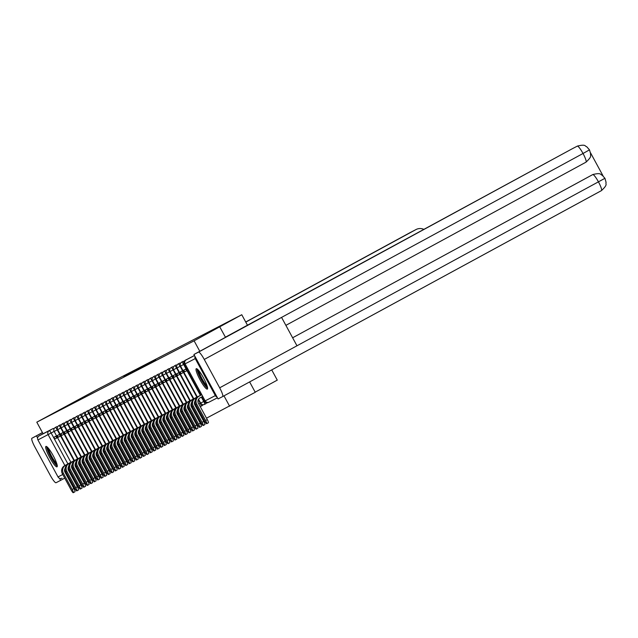 <?xml version="1.0" encoding="UTF-8"?>
<svg xmlns="http://www.w3.org/2000/svg" width="638" height="638" viewBox="0 0 638 638"><rect width="100%" height="100%" fill="white"/><g stroke="black" fill="none" stroke-linecap="round" stroke-linejoin="round"><path stroke-width="0.96" d="M150.799 362.185L123.868 376.763L150.799 362.185M45.928 446.433A11.612 1.978 -118.5 0 0 45.92 446.44A11.612 1.978 -118.5 0 0 49.724 457.566A11.612 1.978 -118.5 0 0 57.005 466.841A11.612 1.978 -118.5 0 0 57.013 466.833A11.612 1.978 -118.5 0 0 53.217 455.707A11.612 1.978 -118.5 0 0 45.928 446.433M196.265 368.7A11.612 1.978 -118.5 0 0 196.257 368.7A11.612 1.978 -118.5 0 0 200.061 379.825A11.612 1.978 -118.5 0 0 207.342 389.1A11.612 1.978 -118.5 0 0 207.35 389.1A11.612 1.978 -118.5 0 0 203.546 377.975A11.612 1.978 -118.5 0 0 196.265 368.7M152.825 361.355L133.821 371.611L152.825 361.355M36.797 422.173L97.869 389.14L241.77 314.733L194.112 340.828L36.797 422.173L43.081 433.744L39.085 435.913L49.285 430.642A2.975 0.51 61.5 0 1 51.152 433.027L67.915 463.898M153.83 360.63L126.954 375.168L153.83 360.63M155.696 359.633L130.327 373.421L155.728 359.688M249.625 381.915L255.256 392.282L206.513 418.169M73.099 487.153L73.904 486.738M76.608 485.335L77.413 484.92M80.117 483.524L80.922 483.11M83.634 481.706L84.439 481.291M87.143 479.888L87.948 479.473M90.652 478.077L91.457 477.663M94.161 476.259L94.966 475.844M97.678 474.449L98.475 474.026M101.187 472.63L101.992 472.216M104.696 470.812L105.501 470.397M108.205 469.002L109.01 468.587M111.722 467.183L112.519 466.769M115.231 465.365L116.036 464.95M118.74 463.555L119.545 463.14M122.249 461.737L123.054 461.322M125.758 459.918L126.563 459.504M129.275 458.108L130.08 457.693M132.784 456.29L133.589 455.875M136.293 454.479L137.098 454.057M139.802 452.661L140.607 452.246M143.319 450.843L144.116 450.428M146.828 449.032L147.633 448.618M150.337 447.214L151.142 446.799M153.846 445.396L154.651 444.981M157.355 443.585L158.16 443.171M160.872 441.767L161.677 441.352M164.381 439.957L165.186 439.534M167.89 438.139L168.695 437.724M171.399 436.32L172.204 435.906M174.916 434.51L175.713 434.095M178.425 432.692L179.23 432.277M181.934 430.873L182.739 430.459M185.443 429.063L186.248 428.648M188.96 427.245L189.757 426.83M192.469 425.434L193.274 425.012M195.978 423.616L196.783 423.201M199.487 421.798L200.292 421.383M202.996 419.987L203.801 419.565M255.176 392.147L277.275 380.128L271.724 369.896M194.973 356.403A2.975 2.935 62.7 0 0 195.244 358.596L215.341 395.608A2.975 2.935 62.7 0 0 217.032 397.019M223.986 395.855L229.616 406.223M219.751 326.887L225.493 337.319L193.928 354.481L218.076 398.949L222.654 396.581A9.155 1.555 -118.5 0 0 222.662 396.573A9.155 1.555 -118.5 0 0 219.671 387.816L296.973 345.788L281.565 317.405L204.264 359.441L219.671 387.816M194.112 340.828L199.79 351.291M61.974 478.189L62.022 478.157A2.975 2.935 -117.3 0 1 58.026 476.945L37.929 439.933A2.975 2.935 -117.3 0 1 39.085 435.913M241.77 314.733L247.48 325.244M186.83 359.505A2.975 0.51 -118.5 0 0 186.687 359.489L185.267 360.263A2.975 0.51 61.5 0 1 185.53 360.35M183.888 361.874A2.975 0.51 -118.5 0 0 183.178 361.307L181.758 362.081A2.975 0.51 61.5 0 1 183.632 364.457L186.049 368.916M201.369 397.131L203.729 401.469A2.975 0.51 61.5 0 1 204.702 404.317L206.114 403.551A2.975 0.51 -118.5 0 0 206.066 402.777M180.379 363.692A2.975 0.51 -118.5 0 0 179.669 363.126L178.249 363.891A2.975 0.51 61.5 0 1 180.123 366.276L182.54 370.726M198.29 399.739L200.212 403.288A2.975 0.51 61.5 0 1 201.185 406.135L202.605 405.361A2.975 0.51 -118.5 0 0 202.557 404.596M176.87 365.51A2.975 0.51 -118.5 0 0 176.152 364.936L174.74 365.71A2.975 0.51 61.5 0 1 176.606 368.094L179.031 372.544M173.353 367.321A2.975 0.51 -118.5 0 0 172.643 366.754L171.223 367.52A2.975 0.51 61.5 0 1 173.097 369.904L175.514 374.362M169.844 369.139A2.975 0.51 -118.5 0 0 169.134 368.565L167.714 369.338A2.975 0.51 61.5 0 1 169.588 371.723L172.005 376.173M166.335 370.957A2.975 0.51 -118.5 0 0 165.625 370.383L164.205 371.156A2.975 0.51 61.5 0 1 166.079 373.533L168.496 377.991M162.826 372.767A2.975 0.51 -118.5 0 0 162.108 372.201L160.696 372.967A2.975 0.51 61.5 0 1 162.562 375.351L164.987 379.801M159.309 374.586A2.975 0.51 -118.5 0 0 158.599 374.012L157.179 374.785A2.975 0.51 61.5 0 1 159.053 377.17L161.47 381.62M155.8 376.404A2.975 0.51 -118.5 0 0 155.09 375.83L153.67 376.603A2.975 0.51 61.5 0 1 155.544 378.98L157.961 383.438M152.291 378.214A2.975 0.51 -118.5 0 0 151.581 377.648L150.161 378.414A2.975 0.51 61.5 0 1 152.035 380.798L154.452 385.248M148.782 380.033A2.975 0.51 -118.5 0 0 148.072 379.458L146.652 380.232A2.975 0.51 61.5 0 1 148.526 382.617L150.943 387.067M145.273 381.843A2.975 0.51 -118.5 0 0 144.555 381.277L143.143 382.05A2.975 0.51 61.5 0 1 145.009 384.427L147.426 388.885M141.756 383.661A2.975 0.51 -118.5 0 0 141.046 383.095L139.626 383.861A2.975 0.51 61.5 0 1 141.5 386.245L143.917 390.695M138.247 385.48A2.975 0.51 -118.5 0 0 137.537 384.905L136.117 385.679A2.975 0.51 61.5 0 1 137.991 388.056L140.408 392.514M134.738 387.29A2.975 0.51 -118.5 0 0 134.028 386.724L132.608 387.489A2.975 0.51 61.5 0 1 134.482 389.874L136.899 394.324M131.229 389.108A2.975 0.51 -118.5 0 0 130.511 388.534L129.099 389.308A2.975 0.51 61.5 0 1 130.965 391.692L133.39 396.142M127.712 390.927A2.975 0.51 -118.5 0 0 127.002 390.352L125.582 391.126A2.975 0.51 61.5 0 1 127.456 393.502L129.873 397.96M124.203 392.737A2.975 0.51 -118.5 0 0 123.493 392.171L122.073 392.936A2.975 0.51 61.5 0 1 123.947 395.321L126.364 399.771M120.694 394.555A2.975 0.51 -118.5 0 0 119.984 393.981L118.564 394.755A2.975 0.51 61.5 0 1 120.438 397.139L122.855 401.589M117.185 396.365A2.975 0.51 -118.5 0 0 116.467 395.799L115.055 396.573A2.975 0.51 61.5 0 1 116.921 398.949L119.346 403.407M113.668 398.184A2.975 0.51 -118.5 0 0 112.958 397.618L111.546 398.383A2.975 0.51 61.5 0 1 113.412 400.768L115.829 405.218M110.159 400.002A2.975 0.51 -118.5 0 0 109.449 399.428L108.029 400.201A2.975 0.51 61.5 0 1 109.903 402.586L112.32 407.036M106.65 401.812A2.975 0.51 -118.5 0 0 105.94 401.246L104.52 402.012A2.975 0.51 61.5 0 1 106.394 404.396L108.811 408.854M103.141 403.631A2.975 0.51 -118.5 0 0 102.431 403.056L101.011 403.83A2.975 0.51 61.5 0 1 102.885 406.215L105.302 410.665M99.632 405.449A2.975 0.51 -118.5 0 0 98.914 404.875L97.502 405.648A2.975 0.51 61.5 0 1 99.368 408.025L101.785 412.483M96.115 407.259A2.975 0.51 -118.5 0 0 95.405 406.693L93.985 407.459A2.975 0.51 61.5 0 1 95.859 409.843L98.276 414.293M92.606 409.078A2.975 0.51 -118.5 0 0 91.896 408.503L90.476 409.277A2.975 0.51 61.5 0 1 92.35 411.662L94.767 416.112M89.097 410.896A2.975 0.51 -118.5 0 0 88.387 410.322L86.967 411.095A2.975 0.51 61.5 0 1 88.841 413.472L91.258 417.93M85.588 412.706A2.975 0.51 -118.5 0 0 84.87 412.14L83.458 412.906A2.975 0.51 61.5 0 1 85.325 415.29L87.749 419.74M82.071 414.525A2.975 0.51 -118.5 0 0 81.361 413.95L79.941 414.724A2.975 0.51 61.5 0 1 81.816 417.108L84.232 421.559M78.562 416.335A2.975 0.51 -118.5 0 0 77.852 415.769L76.432 416.534A2.975 0.51 61.5 0 1 78.307 418.919L80.723 423.377M75.053 418.153A2.975 0.51 -118.5 0 0 74.343 417.579L72.923 418.353A2.975 0.51 61.5 0 1 74.798 420.737L77.214 425.187M71.544 419.971A2.975 0.51 -118.5 0 0 70.826 419.397L69.414 420.171A2.975 0.51 61.5 0 1 71.281 422.547L73.705 427.005M68.035 421.782A2.975 0.51 -118.5 0 0 67.317 421.216L65.905 421.981A2.975 0.51 61.5 0 1 67.772 424.366L70.188 428.816M64.518 423.6A2.975 0.51 -118.5 0 0 63.808 423.026L62.388 423.799A2.975 0.51 61.5 0 1 64.263 426.184L66.679 430.634M61.009 425.418A2.975 0.51 -118.5 0 0 60.299 424.844L58.879 425.618A2.975 0.51 61.5 0 1 60.754 427.994L63.17 432.452M57.5 427.229A2.975 0.51 -118.5 0 0 56.79 426.662L55.37 427.428A2.975 0.51 61.5 0 1 57.245 429.813L59.661 434.263M194.47 355.47L186.208 359.848L194.51 355.549M43.081 433.744L53.281 428.473A2.975 0.51 61.5 0 1 53.991 429.047M150.735 362.24L128.972 374.075L150.735 362.24M151.748 361.81L144.228 365.877L151.748 361.81M65.188 468.156A4.019 3.956 62.7 0 0 65.028 472.287L73.864 488.572A3.349 0.566 61.5 0 1 74.965 491.77L73.29 492.688A3.349 0.566 -118.5 0 0 72.19 489.482L63.353 473.197A5.949 5.87 -117.3 0 1 65.666 465.166L68.465 463.706M66.934 464.448L64.653 465.684A5.949 5.87 -117.3 0 0 62.341 473.723L71.177 490.008A3.349 0.566 -118.5 0 0 73.29 492.688M68.952 463.443L68.433 463.659M57.508 437.596L56.798 437.979L55.873 436.28L53.871 437.317L56.559 435.858M55.873 436.28L56.583 435.898M56.798 437.979L54.796 439.016L53.871 437.317M66.926 464.44L70.906 462.279M68.928 463.403L70.93 462.319M59.501 478.285L60.626 480.358L56.048 482.727A9.155 1.555 -118.5 0 1 50.298 475.398L34.891 447.015A9.155 1.555 -118.5 0 1 31.9 438.258L42.427 432.54L31.908 438.258A9.155 1.555 -118.5 0 0 31.9 438.258L42.475 432.636M37.61 437.971L36.486 435.89M423.919 229.409A8.932 8.796 62.7 0 0 415.936 229.584L245.718 321.999L410.673 232.304A9.155 1.555 -118.5 0 0 410.673 232.304A9.155 1.555 -118.5 0 0 410.673 232.312A8.932 8.796 -117.3 0 1 410.84 232.224A8.932 8.796 -117.3 0 1 411 232.136M245.774 322.11L415.936 229.584M60.626 480.358L64.733 478.125M225.358 337.215L572.031 148.877A8.932 8.796 -117.3 0 1 572.35 148.71M204.264 359.441A9.155 1.555 -118.5 0 0 198.514 352.112L193.928 354.481M603.046 175.873L590.541 152.841M604.968 178.345L606.1 182.444C605.231 184.238 608.373 184.207 601.435 190.618L222.662 396.573L601.435 190.626A9.155 1.555 -118.5 0 0 601.435 190.618A9.155 1.555 -118.5 0 0 598.452 181.862A9.155 1.555 -118.5 0 0 592.734 174.605L292.627 337.781L592.431 174.756A8.932 8.796 -117.3 0 1 592.742 174.597L592.431 174.756M589.528 149.914L590.652 153.949C589.783 155.744 592.973 155.68 585.995 162.172L285.88 325.356L585.995 162.172A9.155 1.555 -118.5 0 0 585.995 162.172A9.155 1.555 -118.5 0 0 583.036 153.487L589.384 149.914M296.973 345.788L604.832 178.361M57.125 464.942A10.048 1.707 61.5 0 1 50.976 456.864A10.048 1.707 61.5 0 1 47.579 447.374M48.504 448.418A9.299 1.587 -118.5 0 0 51.734 456.457A9.299 1.587 -118.5 0 0 56.758 463.595M46.726 446.64A11.532 1.962 -118.5 0 0 50.753 456.975A11.532 1.962 -118.5 0 0 57.276 466.051M207.462 387.202A10.048 1.707 61.5 0 1 201.313 379.124A10.048 1.707 61.5 0 1 197.908 369.641M198.833 370.686A9.299 1.587 -118.5 0 0 202.071 378.717A9.299 1.587 -118.5 0 0 207.087 385.862M197.062 368.908A11.532 1.962 -118.5 0 0 201.09 379.243A11.532 1.962 -118.5 0 0 207.613 388.319M68.697 466.346A4.019 3.956 62.7 0 0 68.537 470.469L77.381 486.754A3.349 0.566 61.5 0 1 78.474 489.96L76.799 490.869A3.349 0.566 -118.5 0 0 75.707 487.663L66.862 471.378A5.949 5.87 -117.3 0 1 69.175 463.347L71.974 461.896M70.443 462.63L68.162 463.874A5.949 5.87 -117.3 0 0 65.85 471.905L74.694 488.19A3.349 0.566 -118.5 0 0 76.799 490.869M72.461 461.625L71.942 461.84M61.017 435.786L60.307 436.169L59.382 434.47L57.38 435.507L60.068 434.039M59.382 434.47L60.092 434.079M60.307 436.169L58.305 437.205L57.38 435.507M70.435 462.622L74.415 460.461M72.445 461.585L74.439 460.5L57.683 429.653L61.168 427.771M72.206 464.528A4.019 3.956 62.7 0 0 72.046 468.659L80.89 484.936A3.349 0.566 61.5 0 1 81.983 488.142L80.308 489.051A3.349 0.566 -118.5 0 0 79.216 485.853L70.371 469.568A5.949 5.87 -117.3 0 1 72.684 461.537L75.483 460.078M73.952 460.819L71.671 462.056A5.949 5.87 -117.3 0 0 69.359 470.094L78.203 486.371A3.349 0.566 -118.5 0 0 80.308 489.051M75.978 459.815L75.459 460.03M64.526 433.968L63.816 434.35L62.899 432.652L60.897 433.688L63.585 432.229M62.899 432.652L63.601 432.269M63.816 434.35L61.814 435.387L60.897 433.688M73.952 460.803L77.924 458.642M75.954 459.775L77.948 458.682M75.715 462.717A4.019 3.956 62.7 0 0 75.563 466.841L84.399 483.125A3.349 0.566 61.5 0 1 85.492 486.323L83.817 487.241A3.349 0.566 -118.5 0 0 82.725 484.035L73.888 467.75A5.949 5.87 -117.3 0 1 76.201 459.719L78.992 458.259M81.433 456.832L75.188 460.245A5.949 5.87 -117.3 0 0 72.876 468.276L81.712 484.561A3.349 0.566 -118.5 0 0 83.817 487.241M79.487 457.996L78.968 458.212M68.035 432.149L67.333 432.54L66.408 430.833L64.406 431.87L67.094 430.411M66.408 430.833L67.118 430.451M67.333 432.54L65.331 433.569L64.406 431.87M79.463 457.956L81.457 456.872L64.709 426.017L68.186 424.142M79.224 460.899A4.019 3.956 62.7 0 0 79.072 465.022L87.908 481.307A3.349 0.566 61.5 0 1 89.001 484.513L87.326 485.422A3.349 0.566 -118.5 0 0 86.234 482.216L77.397 465.939A5.949 5.87 -117.3 0 1 79.71 457.901L82.509 456.449M84.95 455.014L78.697 458.427A5.949 5.87 -117.3 0 0 76.385 466.458L85.221 482.743A3.349 0.566 -118.5 0 0 87.326 485.422M82.996 456.178L82.477 456.393M71.552 430.339L70.842 430.722L69.917 429.023L67.915 430.06L70.603 428.592M69.917 429.023L70.627 428.64M70.842 430.722L68.84 431.759L67.915 430.06M82.972 456.138L84.966 455.053M82.741 459.081A4.019 3.956 62.7 0 0 82.581 463.212L91.425 479.497A3.349 0.566 61.5 0 1 92.518 482.695L90.843 483.604A3.349 0.566 -118.5 0 0 89.751 480.406L80.906 464.121A5.949 5.87 -117.3 0 1 83.219 456.09L86.018 454.631M88.459 453.195L82.206 456.609A5.949 5.87 -117.3 0 0 79.894 464.647L88.738 480.924A3.349 0.566 -118.5 0 0 90.843 483.604M86.505 454.368L85.986 454.583M75.061 428.521L74.351 428.903L73.426 427.205L71.424 428.242L74.112 426.782M73.426 427.205L74.136 426.822M74.351 428.903L72.349 429.94L71.424 428.242M86.481 454.328L88.483 453.243L71.727 422.388L75.204 420.514M86.25 457.271A4.019 3.956 62.7 0 0 86.09 461.394L94.934 477.679A3.349 0.566 61.5 0 1 96.027 480.885L94.352 481.794A3.349 0.566 -118.5 0 0 93.26 478.588L84.415 462.303A5.949 5.87 -117.3 0 1 86.728 454.272L89.527 452.82M91.968 451.385L85.715 454.798A5.949 5.87 -117.3 0 0 83.403 462.829L92.247 479.114A3.349 0.566 -118.5 0 0 94.352 481.794M90.022 452.549L89.503 452.765M78.57 426.702L77.86 427.093L76.943 425.394L74.933 426.423L77.621 424.964M76.943 425.394L77.645 425.004M77.86 427.093L75.858 428.13L74.933 426.423M89.998 452.509L91.992 451.425M89.759 455.452A4.019 3.956 62.7 0 0 89.599 459.583L98.443 475.86A3.349 0.566 61.5 0 1 99.536 479.066L97.861 479.975A3.349 0.566 -118.5 0 0 96.769 476.769L87.924 460.492A5.949 5.87 -117.3 0 1 90.245 452.454L93.036 451.002M95.477 449.567L89.232 452.98A5.949 5.87 -117.3 0 0 86.912 461.011L95.756 477.296A3.349 0.566 -118.5 0 0 97.861 479.975M93.531 450.739L93.012 450.954M82.079 424.892L81.377 425.275L80.452 423.576L78.45 424.613L81.138 423.146M80.452 423.576L81.162 423.193M81.377 425.275L79.367 426.312L78.45 424.613M93.507 450.691L95.501 449.607M93.268 453.634A4.019 3.956 62.7 0 0 93.116 457.765L101.952 474.05A3.349 0.566 61.5 0 1 103.045 477.248L101.37 478.165A3.349 0.566 -118.5 0 0 100.278 474.959L91.441 458.674A5.949 5.87 -117.3 0 1 93.754 450.643L96.553 449.184M98.994 447.756L92.741 451.162A5.949 5.87 -117.3 0 0 90.429 459.2L99.265 475.477A3.349 0.566 -118.5 0 0 101.37 478.165M97.04 448.921L96.521 449.136M85.596 423.074L84.886 423.457L83.961 421.758L81.959 422.795L84.647 421.335M83.961 421.758L84.671 421.375M84.886 423.457L82.884 424.493L81.959 422.795M97.016 448.881L99.01 447.796M96.785 451.824A4.019 3.956 62.7 0 0 96.625 455.947L105.469 472.232A3.349 0.566 61.5 0 1 106.562 475.438L104.887 476.347A3.349 0.566 -118.5 0 0 103.795 473.141L94.95 456.856A5.949 5.87 -117.3 0 1 97.263 448.825L100.062 447.374M102.503 445.938L96.25 449.351A5.949 5.87 -117.3 0 0 93.938 457.382L102.782 473.667A3.349 0.566 -118.5 0 0 104.887 476.347M100.549 447.102L100.03 447.318M89.105 421.263L88.395 421.646L87.47 419.948L85.468 420.976L88.156 419.517M87.47 419.948L88.18 419.557M88.395 421.646L86.393 422.683L85.468 420.976M100.525 447.063L102.527 445.978M100.294 450.005A4.019 3.956 62.7 0 0 100.134 454.136L108.978 470.413A3.349 0.566 61.5 0 1 110.071 473.619L108.396 474.528A3.349 0.566 -118.5 0 0 107.304 471.33L98.459 455.046A5.949 5.87 -117.3 0 1 100.772 447.007L103.571 445.555M106.012 444.12L99.759 447.533A5.949 5.87 -117.3 0 0 97.447 455.564L106.291 471.849A3.349 0.566 -118.5 0 0 108.396 474.528M104.058 445.292L103.547 445.507M92.614 419.445L91.904 419.828L90.987 418.129L88.977 419.166L91.665 417.707M90.987 418.129L91.689 417.746M91.904 419.828L89.902 420.865L88.977 419.166M104.042 445.252L106.036 444.16M103.803 448.187A4.019 3.956 62.7 0 0 103.643 452.318L112.487 468.603A3.349 0.566 61.5 0 1 113.58 471.801L111.905 472.718A3.349 0.566 -118.5 0 0 110.813 469.512L101.968 453.227A5.949 5.87 -117.3 0 1 104.281 445.196L107.08 443.737M109.521 442.309L103.268 445.723A5.949 5.87 -117.3 0 0 100.956 453.754L109.8 470.039A3.349 0.566 -118.5 0 0 111.905 472.718M107.575 443.474L107.056 443.689M96.123 417.627L95.421 418.018L94.496 416.311L92.494 417.348L95.182 415.888M94.496 416.311L95.198 415.928M95.421 418.018L93.411 419.046L92.494 417.348M107.551 443.434L109.545 442.349M107.312 446.377A4.019 3.956 62.7 0 0 107.16 450.5L115.996 466.785A3.349 0.566 61.5 0 1 117.089 469.991L115.414 470.9A3.349 0.566 -118.5 0 0 114.322 467.694L105.485 451.417A5.949 5.87 -117.3 0 1 107.798 443.378L110.589 441.927M113.038 440.491L106.785 443.904A5.949 5.87 -117.3 0 0 104.472 451.935L113.309 468.22A3.349 0.566 -118.5 0 0 115.414 470.9M111.084 441.655L110.565 441.871M99.632 415.816L98.93 416.199L98.005 414.501L96.003 415.537L98.691 414.07M98.005 414.501L98.715 414.118M98.93 416.199L96.928 417.236L96.003 415.537M111.06 441.616L113.054 440.531M110.821 444.558A4.019 3.956 62.7 0 0 110.669 448.689L119.505 464.966A3.349 0.566 61.5 0 1 120.606 468.172L118.923 469.082A3.349 0.566 -118.5 0 0 117.831 465.884L108.994 449.599A5.949 5.87 -117.3 0 1 111.307 441.568L114.106 440.108M112.575 440.85L110.294 442.086A5.949 5.87 -117.3 0 0 107.981 450.125L116.818 466.402A3.349 0.566 -118.5 0 0 118.923 469.082M114.593 439.845L114.074 440.06M103.149 413.998L102.439 414.381L101.514 412.682L99.512 413.719L102.2 412.26M101.514 412.682L102.224 412.3M102.439 414.381L100.437 415.418L99.512 413.719M112.567 440.834L116.547 438.673M114.569 439.805L116.571 438.721M114.338 442.748A4.019 3.956 62.7 0 0 114.178 446.871L123.022 463.156A3.349 0.566 61.5 0 1 124.115 466.362L122.44 467.271A3.349 0.566 -118.5 0 0 121.348 464.065L112.503 447.78A5.949 5.87 -117.3 0 1 114.816 439.749L117.615 438.298M120.056 436.863L113.803 440.276A5.949 5.87 -117.3 0 0 111.491 448.307L120.335 464.592A3.349 0.566 -118.5 0 0 122.44 467.271M118.102 438.027L117.583 438.242M106.658 412.18L105.948 412.571L105.023 410.864L103.021 411.901L105.709 410.441M105.023 410.864L105.733 410.481M105.948 412.571L103.946 413.607L103.021 411.901M118.086 437.987L120.08 436.902M117.847 440.93A4.019 3.956 62.7 0 0 117.687 445.053L126.531 461.338A3.349 0.566 61.5 0 1 127.624 464.544L125.949 465.453A3.349 0.566 -118.5 0 0 124.857 462.247L116.012 445.97A5.949 5.87 -117.3 0 1 118.325 437.931L121.124 436.48M119.593 437.221L117.312 438.458A5.949 5.87 -117.3 0 0 114.999 446.488L123.844 462.773A3.349 0.566 -118.5 0 0 125.949 465.453M121.619 436.217L121.1 436.424M110.167 410.37L109.457 410.752L108.54 409.054L106.538 410.09L109.226 408.623M108.54 409.054L109.242 408.671M109.457 410.752L107.455 411.789L106.538 410.09M119.593 437.205L123.565 435.044M121.595 436.169L123.589 435.084M121.356 439.111A4.019 3.956 62.7 0 0 121.204 443.243L130.04 459.527A3.349 0.566 61.5 0 1 131.133 462.725L129.458 463.635A3.349 0.566 -118.5 0 0 128.366 460.437L119.529 444.152A5.949 5.87 -117.3 0 1 121.842 436.121L124.633 434.661M127.074 433.226L120.829 436.639A5.949 5.87 -117.3 0 0 118.516 444.678L127.353 460.955A3.349 0.566 -118.5 0 0 129.458 463.635M125.128 434.398L124.609 434.614M113.676 408.551L112.974 408.934L112.049 407.235L110.047 408.272L112.735 406.813M112.049 407.235L112.759 406.853M112.974 408.934L110.964 409.971L110.047 408.272M125.104 434.358L127.098 433.274M124.865 437.301A4.019 3.956 62.7 0 0 124.713 441.424L133.549 457.709A3.349 0.566 61.5 0 1 134.642 460.915L132.967 461.824A3.349 0.566 -118.5 0 0 131.875 458.618L123.038 442.333A5.949 5.87 -117.3 0 1 125.351 434.303L128.15 432.851M126.619 433.585L124.338 434.829A5.949 5.87 -117.3 0 0 122.025 442.86L130.862 459.145A3.349 0.566 -118.5 0 0 132.967 461.824M128.637 432.58L128.118 432.795M117.193 406.741L116.483 407.124L115.558 405.425L113.556 406.454L116.244 404.994M115.558 405.425L116.268 405.034M116.483 407.124L114.481 408.161L113.556 406.454M126.611 433.577L130.591 431.416M128.613 432.54L130.607 431.455M128.382 435.483A4.019 3.956 62.7 0 0 128.222 439.614L137.066 455.891A3.349 0.566 61.5 0 1 138.159 459.097L136.484 460.006A3.349 0.566 -118.5 0 0 135.392 456.8L126.547 440.523A5.949 5.87 -117.3 0 1 128.86 432.484L131.659 431.033M134.1 429.597L127.847 433.011A5.949 5.87 -117.3 0 0 125.534 441.041L134.379 457.326A3.349 0.566 -118.5 0 0 136.484 460.006M132.146 430.77L131.627 430.985M120.702 404.923L119.992 405.305L119.067 403.607L117.065 404.644L119.753 403.184M119.067 403.607L119.777 403.224M119.992 405.305L117.99 406.342L117.065 404.644M132.122 430.722L134.124 429.637L117.368 398.79L120.845 396.916M131.891 433.665A4.019 3.956 62.7 0 0 131.731 437.796L140.575 454.081A3.349 0.566 61.5 0 1 141.668 457.279L139.993 458.196A3.349 0.566 -118.5 0 0 138.901 454.99L130.056 438.705A5.949 5.87 -117.3 0 1 132.369 430.674L135.168 429.215M133.637 429.956L131.356 431.192A5.949 5.87 -117.3 0 0 129.043 439.231L137.888 455.516A3.349 0.566 -118.5 0 0 139.993 458.196M135.655 428.951L135.144 429.167M124.211 403.104L123.501 403.495L122.584 401.788L120.574 402.825L123.262 401.366M122.584 401.788L123.286 401.406M123.501 403.495L121.499 404.524L120.574 402.825M133.637 429.948L137.609 427.787M135.639 428.911L137.633 427.827M135.4 431.854A4.019 3.956 62.7 0 0 135.24 435.977L144.084 452.262A3.349 0.566 61.5 0 1 145.177 455.468L143.502 456.377A3.349 0.566 -118.5 0 0 142.41 453.171L133.565 436.894A5.949 5.87 -117.3 0 1 135.878 428.856L138.677 427.404M141.118 425.969L134.873 429.382A5.949 5.87 -117.3 0 0 132.552 437.413L141.397 453.698A3.349 0.566 -118.5 0 0 143.502 456.377M139.172 427.133L138.653 427.348M127.72 401.294L127.018 401.677L126.093 399.978L124.091 401.015L126.779 399.548M126.093 399.978L126.802 399.587M127.018 401.677L125.008 402.714L124.091 401.015M139.148 427.093L141.142 426.009L124.394 395.161L127.871 393.279M138.909 430.036A4.019 3.956 62.7 0 0 138.757 434.167L147.593 450.444A3.349 0.566 61.5 0 1 148.686 453.65L147.011 454.559A3.349 0.566 -118.5 0 0 145.919 451.361L137.082 435.076A5.949 5.87 -117.3 0 1 139.395 427.045L142.194 425.586M140.663 426.328L138.382 427.564A5.949 5.87 -117.3 0 0 136.069 435.602L144.906 451.879A3.349 0.566 -118.5 0 0 147.011 454.559M142.681 425.323L142.162 425.538M131.229 399.476L130.527 399.859L129.602 398.16L127.6 399.197L130.288 397.737M129.602 398.16L130.311 397.777M130.527 399.859L128.525 400.895L127.6 399.197M140.655 426.312L144.635 424.15M142.657 425.283L144.651 424.198M142.426 428.226A4.019 3.956 62.7 0 0 142.266 432.349L151.11 448.634A3.349 0.566 61.5 0 1 152.203 451.832L150.528 452.749A3.349 0.566 -118.5 0 0 149.428 449.543L140.591 433.258A5.949 5.87 -117.3 0 1 142.904 425.227L145.703 423.768M144.172 424.509L141.891 425.753A5.949 5.87 -117.3 0 0 139.578 433.784L148.423 450.069A3.349 0.566 -118.5 0 0 150.528 452.749M146.19 423.504L145.671 423.72M134.746 397.657L134.036 398.048L133.111 396.342L131.109 397.378L133.797 395.919M133.111 396.342L133.821 395.959M134.036 398.048L132.034 399.077L131.109 397.378M144.164 424.501L148.144 422.34M146.166 423.465L148.168 422.38L131.412 391.525L134.889 389.651M145.935 426.407A4.019 3.956 62.7 0 0 145.775 430.53L154.619 446.815A3.349 0.566 61.5 0 1 155.712 450.021L154.037 450.93A3.349 0.566 -118.5 0 0 152.945 447.724L144.1 431.447A5.949 5.87 -117.3 0 1 146.413 423.409L149.212 421.957M147.681 422.691L145.4 423.935A5.949 5.87 -117.3 0 0 143.087 431.966L151.932 448.251A3.349 0.566 -118.5 0 0 154.037 450.93M149.699 421.686L149.188 421.901M138.255 395.847L137.545 396.23L136.628 394.531L134.618 395.568L137.306 394.101M136.628 394.531L137.329 394.148M137.545 396.23L135.543 397.267L134.618 395.568M147.673 422.683L151.653 420.522M149.683 421.646L151.677 420.562M149.444 424.589A4.019 3.956 62.7 0 0 149.284 428.72L158.128 445.005A3.349 0.566 61.5 0 1 159.221 448.203L157.546 449.112A3.349 0.566 -118.5 0 0 156.454 445.914L147.609 429.629A5.949 5.87 -117.3 0 1 149.922 421.598L152.721 420.139M155.162 418.703L148.909 422.117A5.949 5.87 -117.3 0 0 146.596 430.156L155.441 446.433A3.349 0.566 -118.5 0 0 157.546 449.112M153.216 419.876L152.697 420.091M141.764 394.029L141.054 394.412L140.137 392.713L138.135 393.75L140.823 392.29M140.137 392.713L140.838 392.33M141.054 394.412L139.052 395.448L138.135 393.75M153.192 419.836L155.186 418.751L138.438 387.896L141.915 386.022M152.953 422.779A4.019 3.956 62.7 0 0 152.801 426.902L161.637 443.187A3.349 0.566 61.5 0 1 162.73 446.393L161.055 447.302A3.349 0.566 -118.5 0 0 159.963 444.096L151.126 427.811A5.949 5.87 -117.3 0 1 153.439 419.78L156.23 418.329M158.671 416.893L152.426 420.306A5.949 5.87 -117.3 0 0 150.113 428.337L158.95 444.622A3.349 0.566 -118.5 0 0 161.055 447.302M156.725 418.057L156.206 418.273M145.273 392.211L144.571 392.601L143.646 390.903L141.644 391.931L144.332 390.472M143.646 390.903L144.355 390.512M144.571 392.601L142.569 393.638L141.644 391.931M156.701 418.018L158.695 416.933M156.462 420.96A4.019 3.956 62.7 0 0 156.31 425.091L165.146 441.368A3.349 0.566 61.5 0 1 166.239 444.574L164.564 445.483A3.349 0.566 -118.5 0 0 163.472 442.278L154.635 426.001A5.949 5.87 -117.3 0 1 156.948 417.962L159.747 416.51M162.188 415.075L155.935 418.488A5.949 5.87 -117.3 0 0 153.622 426.519L162.459 442.804A3.349 0.566 -118.5 0 0 164.564 445.483M160.234 416.247L159.715 416.462M148.79 390.4L148.08 390.783L147.155 389.084L145.153 390.121L147.841 388.662M147.155 389.084L147.864 388.701M148.08 390.783L146.078 391.82L145.153 390.121M160.21 416.199L162.212 415.115M159.978 419.142A4.019 3.956 62.7 0 0 159.819 423.273L168.663 439.558A3.349 0.566 61.5 0 1 169.756 442.756L168.081 443.673A3.349 0.566 -118.5 0 0 166.989 440.467L158.144 424.182A5.949 5.87 -117.3 0 1 160.457 416.151L163.256 414.692M165.697 413.265L159.444 416.67A5.949 5.87 -117.3 0 0 157.131 424.709L165.976 440.986A3.349 0.566 -118.5 0 0 168.081 443.673M163.743 414.429L163.224 414.644M152.299 388.582L151.589 388.965L150.664 387.266L148.662 388.303L151.35 386.843M150.664 387.266L151.373 386.883M151.589 388.965L149.587 390.001L148.662 388.303M163.727 414.389L165.721 413.304M163.488 417.332A4.019 3.956 62.7 0 0 163.328 421.455L172.172 437.74A3.349 0.566 61.5 0 1 173.265 440.946L171.59 441.855A3.349 0.566 -118.5 0 0 170.498 438.649L161.653 422.364A5.949 5.87 -117.3 0 1 163.966 414.333L166.765 412.882M169.206 411.446L162.953 414.86A5.949 5.87 -117.3 0 0 160.64 422.89L169.485 439.175A3.349 0.566 -118.5 0 0 171.59 441.855M167.26 412.611L166.741 412.826M155.808 386.772L155.098 387.154L154.181 385.456L152.171 386.492L154.867 385.025M154.181 385.456L154.882 385.065M155.098 387.154L153.096 388.191L152.171 386.492M167.236 412.571L169.23 411.486M166.996 415.513A4.019 3.956 62.7 0 0 166.845 419.645L175.681 435.921A3.349 0.566 61.5 0 1 176.774 439.127L175.099 440.037A3.349 0.566 -118.5 0 0 174.007 436.839L165.17 420.554A5.949 5.87 -117.3 0 1 167.483 412.515L170.274 411.063M172.715 409.628L166.47 413.041A5.949 5.87 -117.3 0 0 164.157 421.072L172.994 437.357A3.349 0.566 -118.5 0 0 175.099 440.037M170.769 410.8L170.25 411.016M159.317 384.953L158.615 385.336L157.69 383.637L155.688 384.674L158.376 383.215M157.69 383.637L158.399 383.255M158.615 385.336L156.605 386.373L155.688 384.674M170.745 410.76L172.738 409.668M170.506 413.703A4.019 3.956 62.7 0 0 170.354 417.826L179.19 434.111A3.349 0.566 61.5 0 1 180.283 437.309L178.608 438.226A3.349 0.566 -118.5 0 0 177.516 435.02L168.679 418.735A5.949 5.87 -117.3 0 1 170.992 410.705L173.791 409.245M176.232 407.818L169.979 411.231A5.949 5.87 -117.3 0 0 167.666 419.262L176.503 435.547A3.349 0.566 -118.5 0 0 178.608 438.226M174.278 408.982L173.759 409.197M162.834 383.135L162.124 383.526L161.199 381.819L159.197 382.856L161.885 381.396M161.199 381.819L161.908 381.436M162.124 383.526L160.122 384.554L159.197 382.856M174.254 408.942L176.248 407.857M174.022 411.885A4.019 3.956 62.7 0 0 173.863 416.008L182.707 432.293A3.349 0.566 61.5 0 1 183.8 435.499L182.125 436.408A3.349 0.566 -118.5 0 0 181.032 433.202L172.188 416.925A5.949 5.87 -117.3 0 1 174.501 408.886L177.3 407.435M179.741 405.999L173.488 409.413A5.949 5.87 -117.3 0 0 171.175 417.443L180.02 433.728A3.349 0.566 -118.5 0 0 182.125 436.408M177.787 407.164L177.268 407.379M166.343 381.325L165.633 381.707L164.708 380.009L162.706 381.046L165.394 379.578M164.708 380.009L165.417 379.626M165.633 381.707L163.631 382.744L162.706 381.046M177.763 407.124L179.764 406.039M177.531 410.067A4.019 3.956 62.7 0 0 177.372 414.198L186.216 430.475A3.349 0.566 61.5 0 1 187.309 433.68L185.634 434.59A3.349 0.566 -118.5 0 0 184.542 431.392L175.697 415.107A5.949 5.87 -117.3 0 1 178.01 407.076L180.809 405.616M183.25 404.181L176.997 407.594A5.949 5.87 -117.3 0 0 174.684 415.633L183.529 431.91A3.349 0.566 -118.5 0 0 185.634 434.59M181.296 405.353L180.785 405.569M169.852 379.506L169.142 379.889L168.225 378.19L166.215 379.227L168.903 377.768M168.225 378.19L168.926 377.808M169.142 379.889L167.14 380.926L166.215 379.227M181.28 405.313L183.273 404.229M181.04 408.256A4.019 3.956 62.7 0 0 180.881 412.379L189.725 428.664A3.349 0.566 61.5 0 1 190.818 431.87L189.143 432.779A3.349 0.566 -118.5 0 0 188.05 429.573L179.206 413.288A5.949 5.87 -117.3 0 1 181.519 405.258L184.318 403.806M186.759 402.371L180.506 405.784A5.949 5.87 -117.3 0 0 178.193 413.815L187.038 430.1A3.349 0.566 -118.5 0 0 189.143 432.779M184.813 403.535L184.294 403.75M173.361 377.688L172.659 378.079L171.734 376.372L169.732 377.409L172.419 375.949M171.734 376.372L172.435 375.989M172.659 378.079L170.649 379.116L169.732 377.409M184.789 403.495L186.782 402.411M184.549 406.438A4.019 3.956 62.7 0 0 184.398 410.561L193.234 426.846A3.349 0.566 61.5 0 1 194.327 430.052L192.652 430.961A3.349 0.566 -118.5 0 0 191.559 427.755L182.723 411.478A5.949 5.87 -117.3 0 1 185.036 403.439L187.835 401.988M186.304 402.73L184.023 403.966A5.949 5.87 -117.3 0 0 181.71 411.996L190.547 428.281A3.349 0.566 -118.5 0 0 192.652 430.961M188.322 401.725L187.803 401.932M176.87 375.878L176.168 376.26L175.243 374.562L173.241 375.599L175.928 374.131M175.243 374.562L175.952 374.179M176.168 376.26L174.166 377.297L173.241 375.599M186.296 402.714L190.276 400.552M188.298 401.677L190.291 400.592M188.066 404.62A4.019 3.956 62.7 0 0 187.907 408.751L196.743 425.036A3.349 0.566 61.5 0 1 197.844 428.234L196.169 429.143A3.349 0.566 -118.5 0 0 195.069 425.945L186.232 409.66A5.949 5.87 -117.3 0 1 188.545 401.629L191.344 400.17M193.785 398.742L187.532 402.147A5.949 5.87 -117.3 0 0 185.219 410.186L194.056 426.463A3.349 0.566 -118.5 0 0 196.169 429.143M191.831 399.906L191.312 400.122M180.387 374.059L179.677 374.442L178.752 372.744L176.75 373.78L179.438 372.321M178.752 372.744L179.461 372.361M179.677 374.442L177.675 375.479L176.75 373.78M191.807 399.866L193.808 398.782M191.575 402.809A4.019 3.956 62.7 0 0 191.416 406.932L200.26 423.217A3.349 0.566 61.5 0 1 201.353 426.423L199.678 427.332A3.349 0.566 -118.5 0 0 198.585 424.126L189.741 407.841A5.949 5.87 -117.3 0 1 192.054 399.811L194.853 398.359M193.322 399.093L191.041 400.337A5.949 5.87 -117.3 0 0 188.728 408.368L197.573 424.653A3.349 0.566 -118.5 0 0 199.678 427.332M195.34 398.088L194.821 398.303M183.896 372.249L183.186 372.632L182.261 370.933L180.259 371.962L182.947 370.503M182.261 370.933L182.97 370.542M183.186 372.632L181.184 373.669L180.259 371.962M193.314 399.085L197.294 396.924M195.324 398.048L197.317 396.964M195.084 400.991A4.019 3.956 62.7 0 0 194.925 405.122L203.769 421.399A3.349 0.566 61.5 0 1 204.862 424.605L203.187 425.514A3.349 0.566 -118.5 0 0 202.094 422.316L193.25 406.031A5.949 5.87 -117.3 0 1 195.563 397.992L198.362 396.541M200.803 395.105L194.55 398.519A5.949 5.87 -117.3 0 0 192.237 406.55L201.082 422.835A3.349 0.566 -118.5 0 0 203.187 425.514M198.857 396.278L198.338 396.493M187.405 370.431L186.695 370.814L185.778 369.115L183.776 370.152L186.463 368.692M185.778 369.115L186.479 368.732M186.695 370.814L184.693 371.85L183.776 370.152M198.833 396.23L200.826 395.145M202.677 396.421L199.997 397.881A4.019 3.956 62.7 0 0 198.442 403.304L207.278 419.589A3.349 0.566 61.5 0 1 208.371 422.787L206.696 423.704A3.349 0.566 -118.5 0 0 205.603 420.498L196.767 404.213A5.949 5.87 -117.3 0 1 199.08 396.182L201.752 394.723M200.348 395.464L198.067 396.7A5.949 5.87 -117.3 0 0 195.754 404.739L204.591 421.024A3.349 0.566 -118.5 0 0 206.696 423.704M187.285 368.333L188.322 369.976M200.34 395.456L201.736 394.691M195.244 358.596L185.052 363.867L205.149 400.879L215.341 395.608M54.142 431.4L37.929 439.933M73.242 468.954L72.445 469.393M64.901 465.557L48.129 434.661A2.975 2.935 -117.3 0 1 49.285 430.642L53.281 428.473M58.026 476.945L62.763 474.497M65.467 473.101L66.272 472.686M184.047 364.234L180.562 366.116A2.975 2.975 0 0 1 181.758 362.081M186.998 370.654L200.396 395.329M204.136 401.246L200.699 403.104M180.53 366.053L177.053 367.927A2.975 2.975 0 0 1 178.249 363.891M183.481 372.472L196.879 397.147M200.627 403.064L198.833 404.037M177.021 367.863L173.544 369.745A2.975 2.975 0 0 1 174.74 365.71M179.972 374.283L193.37 398.965M194.781 401.557L195.021 402.004M173.512 369.681L170.035 371.555A2.975 2.975 0 0 1 171.223 367.52M176.463 376.101L189.861 400.776M191.264 403.368L191.512 403.814M170.003 371.499L166.518 373.374A2.975 2.975 0 0 1 167.714 369.338M172.954 377.919L186.352 402.594M187.755 405.186L188.003 405.632M166.486 373.31L163.009 375.192A2.975 2.975 0 0 1 164.205 371.156M169.437 379.73L182.835 404.404M184.246 406.996L184.486 407.451M162.977 375.128L159.5 377.002A2.975 2.975 0 0 1 160.696 372.967M165.928 381.548L179.326 406.223M180.737 408.814L180.977 409.261M159.468 376.946L155.991 378.82A2.975 2.975 0 0 1 157.179 374.785M162.419 383.358L175.817 408.041M177.22 410.633L177.468 411.079M155.959 378.757L152.482 380.639A2.975 2.975 0 0 1 153.67 376.603M158.91 385.177L172.308 409.851M173.711 412.443L173.959 412.898M152.442 380.575L148.965 382.449A2.975 2.975 0 0 1 150.161 378.414M155.393 386.995L168.799 411.67M170.202 414.261L170.45 414.708M148.933 382.385L145.456 384.267A2.975 2.975 0 0 1 146.652 380.232M151.884 388.805L165.282 413.488M166.693 416.08L166.933 416.526M145.424 384.204L141.947 386.078A2.975 2.975 0 0 1 143.143 382.05M148.375 390.623L161.773 415.298M163.184 417.89L163.424 418.337M144.866 392.442L158.264 417.116M159.667 419.708L159.915 420.155M138.406 387.832L134.921 389.714A2.975 2.975 0 0 1 136.117 385.679M141.357 394.252L154.755 418.935M156.158 421.519L156.406 421.973M137.84 396.07L151.238 420.745M152.649 423.337L152.889 423.784M131.38 391.469L127.903 393.343A2.975 2.975 0 0 1 129.099 389.308M134.331 397.881L147.729 422.563M149.14 425.155L149.38 425.602M130.822 399.699L144.22 424.374M145.624 426.966L145.871 427.42M124.362 395.097L120.877 396.972A2.975 2.975 0 0 1 122.073 392.936M127.313 401.517L140.711 426.192M142.114 428.784L142.362 429.23M123.796 403.328L137.202 428.01M138.606 430.602L138.845 431.049M117.336 398.726L113.859 400.608A2.975 2.975 0 0 1 115.055 396.573M120.287 405.146L133.685 429.821M135.096 432.412L135.336 432.867M113.827 400.544L110.35 402.418A2.975 2.975 0 0 1 111.546 398.383M116.778 406.964L130.176 431.639M131.58 434.231L131.827 434.677M110.318 402.355L106.841 404.237A2.975 2.975 0 0 1 108.029 400.201M113.269 408.775L126.667 433.457M128.071 436.049L128.318 436.496M106.801 404.173L103.324 406.047A2.975 2.975 0 0 1 104.52 402.012M109.76 410.593L123.158 435.268M124.562 437.859L124.809 438.306M103.292 405.991L99.815 407.865A2.975 2.975 0 0 1 101.011 403.83M106.243 412.411L119.641 437.086M121.053 439.678L121.292 440.124M99.783 407.802L96.306 409.684A2.975 2.975 0 0 1 97.502 405.648M102.734 414.221L116.132 438.896M117.544 441.488L117.783 441.943M96.274 409.62L92.797 411.494A2.975 2.975 0 0 1 93.985 407.459M99.225 416.04L112.623 440.714M114.027 443.306L114.274 443.753M92.765 411.438L89.28 413.312A2.975 2.975 0 0 1 90.476 409.277M95.716 417.85L109.114 442.533M110.518 445.125L110.765 445.571M89.248 413.249L85.771 415.131A2.975 2.975 0 0 1 86.967 411.095M92.199 419.668L105.597 444.343M107.009 446.935L107.248 447.39M85.739 415.067L82.262 416.941A2.975 2.975 0 0 1 83.458 412.906M88.69 421.487L102.088 446.161M103.5 448.753L103.739 449.2M82.23 416.877L78.753 418.759A2.975 2.975 0 0 1 79.941 414.724M85.181 423.297L98.579 447.98M99.983 450.572L100.23 451.018M78.721 418.695L75.244 420.57A2.975 2.975 0 0 1 76.432 416.534M81.672 425.115L95.07 449.79M96.474 452.382L96.721 452.828M78.155 426.934L91.561 451.608M92.965 454.2L93.204 454.647M71.695 422.324L68.218 424.206A2.975 2.975 0 0 1 69.414 420.171M74.646 428.744L88.044 453.419M89.456 456.01L89.695 456.465M71.137 430.562L84.535 455.237M85.947 457.829L86.186 458.275M64.677 425.961L61.2 427.835A2.975 2.975 0 0 1 62.388 423.799M67.628 432.373L81.026 457.055M82.43 459.647L82.677 460.094M64.119 434.191L77.517 458.866M78.921 461.457L79.168 461.912M57.651 429.589L54.174 431.463A2.975 2.975 0 0 1 55.37 427.428M60.602 436.009L74 460.684M75.412 463.276L75.651 463.722M76.751 467.144L75.954 467.574M201.185 406.135L201.185 406.135A2.975 2.975 0 0 1 200.157 406.47M198.554 399.244L200.659 403.128A2.975 2.975 0 0 0 204.702 404.317A2.975 0.51 61.5 0 1 204.694 404.317M80.26 465.325L79.471 465.756M83.777 463.515L82.98 463.946M87.286 461.697L86.489 462.127M90.795 459.878L89.998 460.309M94.304 458.068L93.515 458.499M97.821 456.25L97.024 456.68M101.33 454.431L100.533 454.862M104.839 452.621L104.042 453.052M108.348 450.803L107.559 451.233M111.865 448.985L111.068 449.423M115.374 447.174L114.577 447.605M118.883 445.356L118.086 445.787M122.392 443.546L121.595 443.976M125.901 441.727L125.112 442.158M129.418 439.909L128.621 440.34M132.927 438.099L132.13 438.529M136.436 436.28L135.639 436.711M139.945 434.462L139.156 434.901M143.462 432.652L142.665 433.082M146.971 430.833L146.174 431.264M150.48 429.023L149.683 429.454M153.989 427.205L153.192 427.635M157.506 425.386L156.709 425.817M161.015 423.576L160.218 424.007M164.524 421.758L163.727 422.189M168.033 419.94L167.236 420.37M171.542 418.129L170.753 418.56M175.059 416.311L174.262 416.742M178.568 414.493L177.771 414.931M182.077 412.682L181.28 413.113M185.586 410.864L184.797 411.295M189.103 409.054L188.306 409.484M192.612 407.235L191.815 407.666M196.121 405.417L195.324 405.848M184.972 363.82L184.079 364.298A2.975 2.975 0 0 1 185.267 360.263M205.069 400.831L204.208 401.294M74.654 471.562L73.864 471.992L74.654 471.562M71.177 473.428L70.371 473.843L71.177 473.428M67.66 475.246L66.862 475.661L67.668 475.246M185.012 363.883L185.052 363.867A2.975 2.935 -117.3 0 1 186.208 359.848L186.2 359.848A2.975 0.51 61.5 0 1 186.208 359.848A2.975 2.975 0 0 0 185.012 363.883L205.109 400.895A2.975 2.975 0 0 0 209.089 402.115A2.975 2.935 62.7 0 0 209.144 402.092L217.446 397.793L209.089 402.115A2.975 2.935 62.7 0 1 205.149 400.879M69.973 473.109A2.975 2.935 62.7 0 0 71.065 473.229M68.976 471.275L69.773 470.844M72.19 489.482L73.864 488.572M64.653 465.684L65.666 465.166M62.341 473.723L63.353 473.197M198.514 352.112L572.031 148.877M281.565 317.405L583.036 153.487A9.155 1.555 -118.5 0 0 577.286 146.158A8.932 8.796 -117.3 0 1 577.446 146.07C586.378 143.925 584.727 146.405 586.689 146.692L589.528 149.906M75.707 487.663L77.381 486.754M68.162 463.874L69.175 463.347M65.85 471.905L66.862 471.378M79.216 485.853L80.89 484.936M71.671 462.056L72.684 461.537M69.359 470.094L70.371 469.568M82.725 484.035L84.399 483.125M75.188 460.245L76.201 459.719M72.876 468.276L73.888 467.75M86.234 482.216L87.908 481.307M78.697 458.427L79.71 457.901M76.385 466.458L77.397 465.939M89.751 480.406L91.425 479.497M82.206 456.609L83.219 456.09M79.894 464.647L80.906 464.121M93.26 478.588L94.934 477.679M85.715 454.798L86.728 454.272M83.403 462.829L84.415 462.303M96.769 476.769L98.443 475.86M89.232 452.98L90.245 452.454M86.912 461.011L87.924 460.492M100.278 474.959L101.952 474.05M92.741 451.162L93.754 450.643M90.429 459.2L91.441 458.674M103.795 473.141L105.469 472.232M96.25 449.351L97.263 448.825M93.938 457.382L94.95 456.856M107.304 471.33L108.978 470.413M99.759 447.533L100.772 447.007M97.447 455.564L98.459 455.046M110.813 469.512L112.487 468.603M103.268 445.723L104.281 445.196M100.956 453.754L101.968 453.227M114.322 467.694L115.996 466.785M106.785 443.904L107.798 443.378M104.472 451.935L105.485 451.417M117.831 465.884L119.505 464.966M110.294 442.086L111.307 441.568M107.981 450.125L108.994 449.599M121.348 464.065L123.022 463.156M113.803 440.276L114.816 439.749M111.491 448.307L112.503 447.78M124.857 462.247L126.531 461.338M117.312 438.458L118.325 437.931M114.999 446.488L116.012 445.97M128.366 460.437L130.04 459.527M120.829 436.639L121.842 436.121M118.516 444.678L119.529 444.152M131.875 458.618L133.549 457.709M124.338 434.829L125.351 434.303M122.025 442.86L123.038 442.333M135.392 456.8L137.066 455.891M127.847 433.011L128.86 432.484M125.534 441.041L126.547 440.523M138.901 454.99L140.575 454.081M131.356 431.192L132.369 430.674M129.043 439.231L130.056 438.705M142.41 453.171L144.084 452.262M134.873 429.382L135.878 428.856M132.552 437.413L133.565 436.894M145.919 451.361L147.593 450.444M138.382 427.564L139.395 427.045M136.069 435.602L137.082 435.076M149.428 449.543L151.11 448.634M141.891 425.753L142.904 425.227M139.578 433.784L140.591 433.258M152.945 447.724L154.619 446.815M145.4 423.935L146.413 423.409M143.087 431.966L144.1 431.447M156.454 445.914L158.128 445.005M148.909 422.117L149.922 421.598M146.596 430.156L147.609 429.629M159.963 444.096L161.637 443.187M152.426 420.306L153.439 419.78M150.113 428.337L151.126 427.811M163.472 442.278L165.146 441.368M155.935 418.488L156.948 417.962M153.622 426.519L154.635 426.001M166.989 440.467L168.663 439.558M159.444 416.67L160.457 416.151M157.131 424.709L158.144 424.182M170.498 438.649L172.172 437.74M162.953 414.86L163.966 414.333M160.64 422.89L161.653 422.364M174.007 436.839L175.681 435.921M166.47 413.041L167.483 412.515M164.157 421.072L165.17 420.554M177.516 435.02L179.19 434.111M169.979 411.231L170.992 410.705M167.666 419.262L168.679 418.735M181.032 433.202L182.707 432.293M173.488 409.413L174.501 408.886M171.175 417.443L172.188 416.925M184.542 431.392L186.216 430.475M176.997 407.594L178.01 407.076M174.684 415.633L175.697 415.107M188.05 429.573L189.725 428.664M180.506 405.784L181.519 405.258M178.193 413.815L179.206 413.288M191.559 427.755L193.234 426.846M184.023 403.966L185.036 403.439M181.71 411.996L182.723 411.478M195.069 425.945L196.743 425.036M187.532 402.147L188.545 401.629M185.219 410.186L186.232 409.66M198.585 424.126L200.26 423.217M191.041 400.337L192.054 399.811M188.728 408.368L189.741 407.841M202.094 422.316L203.769 421.399M194.55 398.519L195.563 397.992M192.237 406.55L193.25 406.031M205.603 420.498L207.278 419.589M198.067 396.7L199.08 396.182M195.754 404.739L196.767 404.213M77.278 470.007A2.975 2.975 0 0 0 78.163 469.743M70.946 462.351L54.174 431.463M58.879 425.618A2.975 2.975 0 0 0 57.683 429.653M80.787 468.196A2.975 2.975 0 0 0 81.68 467.933M84.304 466.378A2.975 2.975 0 0 0 85.189 466.115M77.964 458.714L61.2 427.835M65.905 421.981A2.975 2.975 0 0 0 64.709 426.017M87.813 464.56A2.975 2.975 0 0 0 88.698 464.297M91.322 462.749A2.975 2.975 0 0 0 92.207 462.486M84.99 455.085L68.218 424.206M72.923 418.353A2.975 2.975 0 0 0 71.727 422.388M94.831 460.931A2.975 2.975 0 0 0 95.724 460.668M98.348 459.113A2.975 2.975 0 0 0 99.233 458.85M92.008 451.457L75.244 420.57M101.857 457.302A2.975 2.975 0 0 0 102.742 457.039M95.517 449.638L78.753 418.759M105.366 455.484A2.975 2.975 0 0 0 106.251 455.221M99.034 447.828L82.262 416.941M108.875 453.666A2.975 2.975 0 0 0 109.768 453.403M102.543 446.01L85.771 415.131M112.384 451.856A2.975 2.975 0 0 0 113.277 451.592M106.052 444.192L89.28 413.312M115.901 450.037A2.975 2.975 0 0 0 116.786 449.774M109.561 442.381L92.797 411.494M119.41 448.227A2.975 2.975 0 0 0 120.295 447.964M113.07 440.563L96.306 409.684M122.919 446.409A2.975 2.975 0 0 0 123.804 446.145M116.587 438.745L99.815 407.865M126.428 444.59A2.975 2.975 0 0 0 127.321 444.327M120.096 436.934L103.324 406.047M129.945 442.78A2.975 2.975 0 0 0 130.83 442.517M123.605 435.116L106.841 404.237M133.454 440.962A2.975 2.975 0 0 0 134.339 440.699M127.114 433.306L110.35 402.418M136.963 439.143A2.975 2.975 0 0 0 137.848 438.88M130.631 431.487L113.859 400.608M118.564 394.755A2.975 2.975 0 0 0 117.368 398.79M140.472 437.333A2.975 2.975 0 0 0 141.365 437.07M143.989 435.515A2.975 2.975 0 0 0 144.874 435.252M137.648 427.859L120.877 396.972M125.582 391.126A2.975 2.975 0 0 0 124.394 395.161M147.498 433.704A2.975 2.975 0 0 0 148.383 433.441M151.007 431.886A2.975 2.975 0 0 0 151.892 431.623M144.667 424.222L127.903 393.343M132.608 387.489A2.975 2.975 0 0 0 131.412 391.525M154.516 430.068A2.975 2.975 0 0 0 155.401 429.805M158.025 428.257A2.975 2.975 0 0 0 158.918 427.994M151.692 420.594L134.921 389.714M139.626 383.861A2.975 2.975 0 0 0 138.438 387.896M161.542 426.439A2.975 2.975 0 0 0 162.427 426.176M165.051 424.621A2.975 2.975 0 0 0 165.936 424.358M158.71 416.965L141.947 386.078M168.56 422.811A2.975 2.975 0 0 0 169.445 422.547M162.227 415.147L145.456 384.267M172.069 420.992A2.975 2.975 0 0 0 172.962 420.729M165.736 413.336L148.965 382.449M175.586 419.174A2.975 2.975 0 0 0 176.471 418.919M169.245 411.518L152.482 380.639M179.095 417.364A2.975 2.975 0 0 0 179.98 417.1M172.754 409.7L155.991 378.82M182.604 415.545A2.975 2.975 0 0 0 183.489 415.282M176.271 407.889L159.5 377.002M186.113 413.735A2.975 2.975 0 0 0 187.006 413.472M179.78 406.071L163.009 375.192M189.63 411.917A2.975 2.975 0 0 0 190.515 411.654M183.289 404.253L166.518 373.374M193.139 410.098A2.975 2.975 0 0 0 194.024 409.835M186.798 402.442L170.035 371.555M196.648 408.288A2.975 2.975 0 0 0 197.533 408.025M190.307 400.624L173.544 369.745M193.824 398.814L177.053 367.927M197.333 396.995L180.562 366.116M201.783 396.908L204.168 401.31A2.975 2.975 0 0 0 208.211 402.506M200.842 395.177L184.079 364.298M190.196 357.679L186.2 359.848M410.84 232.224L416.096 229.505M572.19 148.79L577.446 146.07M604.968 178.337L602.168 175.171C600.206 174.884 601.905 172.372 592.893 174.517"/></g></svg>
